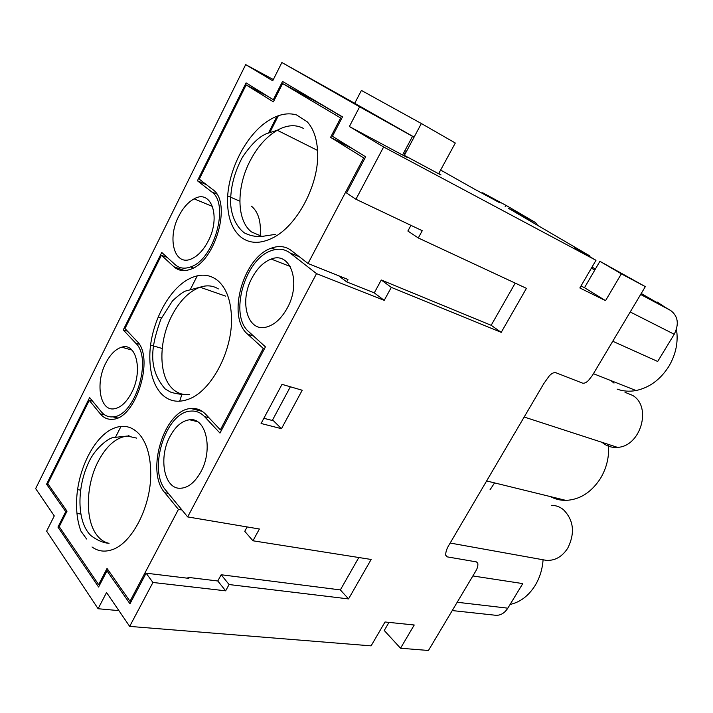 <?xml version="1.0" encoding="UTF-8"?>
<svg xmlns="http://www.w3.org/2000/svg" width="713" height="713" viewBox="0 0 713 713"><rect width="100%" height="100%" fill="white"/><g stroke="black" fill="none" stroke-linecap="round" stroke-linejoin="round"><path stroke-width="1.07" d="M287.339 307.918C281.466 318.542 274.443 324.941 266.279 327.098C247.42 332.285 239.015 301.447 251.956 278.061C257.17 268.284 263.605 261.956 271.243 259.06C290.449 251.029 301.546 282.606 287.339 307.918M86.585 539.001L80.934 531.105L86.585 539.001M187.662 516.916L165.96 490.491C147.475 470.295 165.612 411.954 190.638 411.107C195.915 410.635 200.549 412.471 204.542 416.624L219.978 433.094L265.432 346.875L248.864 331.786C228.793 315.529 244.746 258.712 271.582 250.575C278.516 248.169 284.665 248.962 290.031 252.972L316.536 273.632L187.662 516.916L259.389 529.001L252.963 540.784L244.755 531.328L247.144 526.943M168.313 493.369L164.792 492.719L178.437 509.394L130.007 601.3L107.03 568.439L98.644 584.624L99.767 584.749M181.984 510.009L178.437 509.394M482.345 193.366L482.674 192.768L507.389 206.128L535.606 222.599L508.44 208.294L589.874 255.94L574.384 247.652L595.979 260.298L383.63 146.967L355.939 199.248L422.248 230.709L418.29 237.964L407.872 231.021L410.955 225.353M440.634 170.033L474.118 188.927L500.089 202.947L482.674 192.768M391.312 287.375L384.218 300.36L374.272 292.874L381.268 279.995L391.312 287.375L501.221 332.356L491.168 325.306L515.214 283.114M92.601 401.169L89.25 400.367L100.301 413.879C103.608 417.863 107.672 419.663 112.476 419.271C135.827 419.253 155.051 357.409 136.78 341.055L124.98 328.524L161.405 255.29L167.145 257.366M127.467 331.171L123.269 329.923L135.711 343.185L139.169 344.192M121.005 426.401L115.675 436.917M89.25 400.367L47.798 483.708L67.013 511.194L59.224 526.64L98.644 584.624M197.26 275.824L190.496 289.184M388.986 622.396L384.254 630.497L400.528 648.233L414.235 624.998L385.029 621.986L371.099 645.862L129.668 626.397L106.549 592.521L98.1 608.733L46.621 531.158L54.277 515.909L35.65 488.601L245.673 64.616L272.731 80.765L281.885 62.521L354.709 103.296L361.402 90.435L421.374 123.527L414.11 137.11L412.524 136.343L402.551 155.006C409.182 158.518 409.779 158.642 404.342 155.381L438.611 173.749C441.65 175.362 441.81 175.362 439.11 173.74L438.736 173.526M438.611 173.749L455.304 143.019L421.374 123.527M316.536 273.632L384.218 300.36M338.622 275.744L346.661 281.885L374.272 292.874M418.29 237.964L526.426 288.337L501.221 332.356M595.979 260.298L579.847 287.963L605.542 300.645L621.353 273.837L599.909 261.306L584.491 287.704L605.542 300.645M581.006 285.975L584.491 287.704M187.662 578.216L188.116 577.37L217.786 580.988L221.173 574.749L229.078 584.544L348.55 598.911L371.143 559.464L252.963 540.784M346.661 281.885L347.944 279.478L308.025 263.489L291.314 250.521C285.592 246.27 279.05 245.45 271.671 248.044C243.249 256.796 226.404 316.866 247.625 334.156L263.249 348.452L264.407 348.826M602.048 442.336L603.555 443.548C607.645 446.507 612.289 447.773 617.485 447.354C640.559 446.605 652.208 406.918 632.734 395.439L624.998 392.302M345.377 98.269L369.227 111.852L345.297 98.43M400.528 648.233L428.451 650.479L475.66 571.273C477.496 568.208 478.2 565.507 477.755 563.145L476.391 561.889L447.238 556.871L445.678 555.195C445.643 551.853 446.891 548.217 449.431 544.295L543.832 383.541L549.01 376.25C551.256 373.612 553.457 372.409 555.623 372.632L582.717 383.193C584.553 383.425 586.496 382.48 588.555 380.35L592.36 375.475L645.318 286.635L599.909 261.306M306.59 121.379L296.572 114.953C288.079 112.476 278.979 114.196 269.282 120.114C245.762 134.196 226.698 172.466 227.554 202.706C227.937 218.321 232.349 229.746 240.789 236.992C249.541 243.801 260.209 244.096 272.776 237.866C297.374 225.923 319.691 183.437 317.588 151.263C316.857 138.01 313.203 127.992 306.635 121.192L306.59 121.379M342.427 117.03L320.547 104.098L282.606 83.546L273.382 101.843L246.137 84.927L199.275 179.141L212.688 189.533C232.26 201.939 215.611 261.769 190.407 269.318C183.945 271.635 178.473 270.797 173.981 266.796L161.405 255.29M179.667 401.241L181.984 394.066M352.57 148.732L330.582 137.351L340.627 117.975L341.652 118.527M164.792 492.719C145.265 471.257 164.4 409.565 190.924 408.513C196.547 407.979 201.485 409.922 205.745 414.324L220.353 429.85L263.249 348.452M221.529 430.135L220.353 429.85M278.337 115.738L269.808 132.573M267.616 96.202L246.137 84.927M131.219 601.415L130.007 601.3M221.173 574.749L340.351 589.918L358.817 557.513M354.709 103.296L414.11 137.11M274.22 100.194L273.32 99.722L282.535 81.434L342.507 116.879L332.436 136.281L365.644 156.815L346.571 192.982L355.939 199.248M405.225 153.723L403.71 152.832M348.55 598.911L340.351 589.918M589.535 256.52L589.874 255.94M272.295 420.483L290.369 386.785M263.863 418.29L273.48 420.786L281.475 428.682L302.205 390.243L282.009 384.352L261.083 423.486L281.475 428.682M414.066 137.199L404.342 155.381M229.078 584.544L225.647 590.827L152.939 582.468L129.668 626.397M217.786 580.988L225.647 590.827M381.268 279.995L491.168 325.306M308.025 263.489L363.675 157.894L364.78 158.464M98.1 608.733L118.911 610.631M108.866 571.06L106.986 570.837L98.59 587.022L57.949 527.103L65.721 511.667L46.568 484.207L48.359 484.519M78.091 489.706L80.56 490.143M65.721 511.667L66.692 511.818M76.977 513.44L80.747 514.037M273.32 99.722L246.083 82.886L197.421 180.781L211.547 191.797C229.925 203.526 214.319 259.692 190.612 266.92C184.515 269.14 179.337 268.364 175.086 264.594L161.771 252.473L123.269 329.923M206.351 184.631L197.421 180.781M277.018 116.219L268.489 133.073M363.675 157.894L330.582 137.351M128.171 436.231L128.634 435.331L129.65 436.552M543.44 559.839L546.301 560.356C554.919 560.855 562.058 556.817 567.717 548.235C575.204 533.092 573.778 520.24 563.439 509.679C559.812 506.765 555.766 505.312 551.301 505.321M188.116 577.37L188.892 578.368L146.112 573.181L129.971 603.795L106.986 570.837M200.87 471.828C194.702 482.817 187.599 488.298 179.569 488.271C163.847 488.182 158.518 457.283 169.944 436.543C175.443 426.365 182.002 420.777 189.64 419.77C205.968 417.167 213.428 449.466 200.87 471.828M105.702 363.238C110.239 354.406 115.586 349.058 121.745 347.186C136.406 342.178 143.117 371.232 131.575 392.756C126.477 402.364 120.657 407.72 114.116 408.816C99.963 411.285 95.15 383.202 105.702 363.238M412.524 136.343L359.637 106.834L349.379 126.522L402.551 155.006M349.379 126.522L383.63 146.967M245.673 64.616L273.329 79.562M404.859 150.693L406.401 151.521M208.178 241.11C203.401 250.227 197.768 256.172 191.262 258.962C174.453 266.484 166.851 238.695 178.74 216.262C182.983 207.929 188.125 202.127 194.15 198.847C211.208 188.74 221.173 216.859 208.178 241.11M641.228 293.498L670.648 310.476C678.072 316.171 679.257 324.103 674.222 334.263L657.689 361.473L612.761 341.26M617.173 389.129C623.073 391.277 629.356 391.749 636.032 390.528C649.4 387.685 660.327 379.664 668.794 366.473C675.897 354.414 678.455 342.008 676.468 329.263M664.231 306.688L657.119 302.009M550.418 496.596C555.186 499.162 560.329 500.428 565.855 500.383C579.794 499.742 591.335 492.425 600.462 478.441C606.754 467.817 609.419 456.472 608.439 444.413M510.098 604.446C520.187 602.218 528.529 595.899 535.133 585.489C539.786 577.744 542.433 569.17 543.083 559.776M472.871 575.952L522.763 583.599L507.834 608.18C504.153 613.741 499.581 616.05 494.127 615.105L452.238 610.569M282.606 83.546L340.627 117.975M359.637 106.834L281.885 62.521M537.549 225.326L535.606 222.599M46.568 484.207L89.642 397.56L101.335 411.802C104.472 415.563 108.314 417.248 112.859 416.855C134.837 416.686 152.858 358.621 135.711 343.185M621.353 273.837L645.318 286.635M490 489.831L494.581 482.897M57.949 527.103L59.705 527.353M610.756 380.537L614.018 383.095M158.687 317.107L161.423 317.971M146.112 573.181L152.939 582.468M251.422 206.146C258.471 211.993 261.368 222.055 260.102 236.342M92.03 546.978C97.734 551.158 104.151 552.156 111.273 549.981C131.424 544.447 150.996 507.184 150.737 473.708C150.648 456.596 146.985 443.593 139.739 434.689C132.297 426.365 123.572 424.253 113.572 428.361C94.152 436.231 77.191 470.286 76.594 501.578C76.291 512.727 77.744 522.567 80.934 531.105M98.091 461.614C85.943 484.965 84.9 518.966 96.398 534.492C99.882 539.349 104.107 542.29 109.053 543.315C103.296 542.941 97.218 540.338 90.809 535.525C76.416 521.515 76.942 486.792 88.849 462.104C95.07 448.21 108.545 438.067 113.198 437.568L127.369 436.053C116.13 437.354 106.371 445.875 98.091 461.614M104.749 414.904L100.301 413.879M189.48 398.843C211.734 390.296 232.607 350.546 231.493 317.641C230.967 300.824 226.565 288.613 218.285 281.011C209.809 274.006 200.068 273.302 189.061 278.917C167.698 289.719 149.73 325.788 149.819 356.607C149.801 372.516 153.491 384.753 160.888 393.309C168.571 401.481 178.107 403.326 189.48 398.843M290.031 252.972L299.282 256.707M253.596 336.09L247.625 334.156M218.374 288.908C212.848 285.53 206.743 284.959 200.041 287.214C188.918 291.439 179.48 301.011 171.726 315.921C158.83 340.734 158.473 374.298 171.592 387.819C174.979 391.446 178.963 393.629 183.526 394.36M162.208 348.497L151.12 345.252M303.631 128.509C295.815 124.294 287.027 124.882 277.277 130.265C266.35 136.727 257.215 147.065 249.889 161.281C236.172 187.688 236.6 220.7 251.511 231.939L261.537 236.261M595.435 268.961L592.004 267.125M591.389 268.168L594.829 270.004M640.648 294.469L670.648 310.476M507.834 608.18L457.193 602.253M630.212 311.973L674.222 334.263M211.547 191.797L216.69 193.989M505.802 206.708L505.036 206.11M184.614 270.592L173.981 266.796M204.542 416.624L208.936 417.72M239.835 201.173L228.294 196.227M190.924 408.513L202.323 411.392M316.902 150.104L277.277 130.265L268.721 132.974C260.61 135.167 251.841 143.26 242.42 157.261C234.203 172.635 230.272 188.08 230.647 203.606C231.128 213.535 235.156 225.994 244.425 232.928C251.234 236.324 258.249 237.304 265.468 235.869L275.28 234.399M121.745 347.186L131.994 350.101M136.727 438.121L127.369 436.053M636.032 390.528L593.43 373.692M117.529 417.934L112.859 416.855M190.612 266.92L193.419 267.936M275.405 249.541L271.671 248.044M189.524 394.396C182.626 394.788 176.298 394.013 170.532 392.07L165.131 388.915C146.227 367.061 152.35 343.203 160.906 319.112L172.528 300.833C178.785 295.137 183.107 291.875 185.496 291.047L200.041 287.214L225.54 296.1M189.64 419.77L197.448 421.668M617.485 447.354L524.171 417.016M194.15 198.847L212.581 206.503M565.855 500.383L486.631 480.954M546.301 560.356L450.17 543.039M271.243 259.06L290.236 266.502"/></g></svg>
